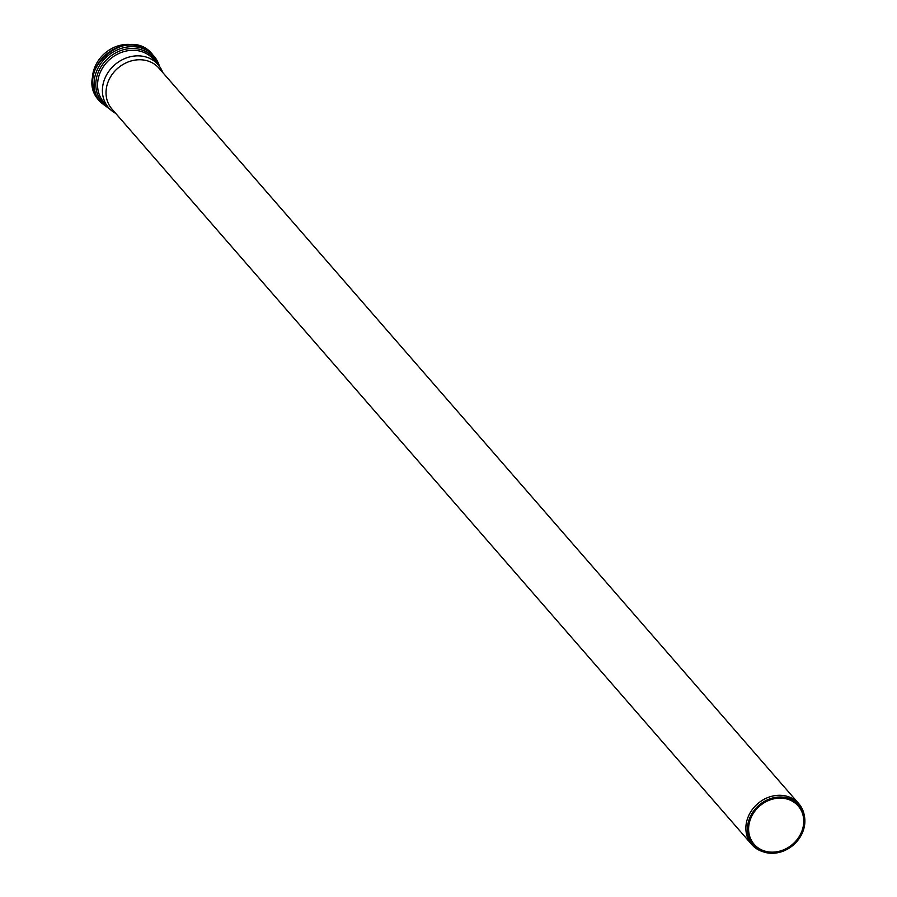 <?xml version="1.0" encoding="UTF-8"?>
<svg xmlns="http://www.w3.org/2000/svg" width="897" height="897" viewBox="0 0 897 897"><rect width="100%" height="100%" fill="white"/><g stroke="black" fill="none" stroke-linecap="round" stroke-linejoin="round"><path stroke-width="1.35" d="M162.727 72.489A32.819 28.356 139 0 0 158.13 64.674A32.819 28.356 139 0 0 129.448 56.959A32.819 28.356 139 0 0 104.725 78.824A32.819 28.356 139 0 0 108.615 107.741A32.819 28.356 139 0 0 115.724 113.381M134.315 45.085A32.819 28.356 139 0 0 94.746 67.342A32.819 28.356 139 0 0 92.514 81.448M804.374 815.911A31.148 26.921 139 0 0 804.261 815.283A31.148 26.921 139 0 0 798.779 803.656L158.926 68.116A31.148 26.921 139 0 0 131.691 60.805A31.148 26.921 139 0 0 108.234 81.549A31.148 26.921 139 0 0 111.923 109.008L751.764 844.548A31.148 26.921 139 0 0 762.528 851.589A31.148 26.921 139 0 0 763.134 851.78M798.779 803.656A31.148 26.921 139 0 0 771.543 796.334A31.148 26.921 139 0 0 748.076 817.089A31.148 26.921 139 0 0 751.764 844.548M749.612 818.277A30.42 26.282 139 0 0 763.728 851.982A30.42 26.282 139 0 0 793.419 844.963A30.42 26.282 139 0 0 804.486 816.528A30.42 26.282 139 0 0 779.37 797.007A30.42 26.282 139 0 0 749.612 818.277M750.677 818.557A29.209 25.239 139 0 0 754.13 844.301A29.209 25.239 139 0 0 792.735 844.178A29.209 25.239 139 0 0 798.207 805.966A29.209 25.239 139 0 0 772.676 799.104A29.209 25.239 139 0 0 750.677 818.557M157.85 64.349A34.041 29.422 139 0 0 108.638 57.778A34.041 29.422 139 0 0 108.335 107.416M108.615 107.741L103.783 102.191A32.819 28.356 -41 0 1 99.903 73.262A32.819 28.356 -41 0 1 124.616 51.409A32.819 28.356 -41 0 1 153.297 59.124L158.13 64.674M159.509 66.412A35.275 30.476 139 0 0 153.959 56.13A35.275 30.476 139 0 0 123.124 47.844A35.275 30.476 139 0 0 96.551 71.334A35.275 30.476 139 0 0 100.733 102.437L110.241 109.445M100.733 102.437L99.298 100.778A35.275 30.476 -41 0 1 95.116 69.686A35.275 30.476 -41 0 1 121.689 46.196A35.275 30.476 -41 0 1 152.524 54.47L159.588 66.524M99.298 100.778C71.704 72.141 127.979 23.187 152.524 54.47M804.486 816.528L804.261 815.283M763.728 851.982L762.528 851.589"/></g></svg>
